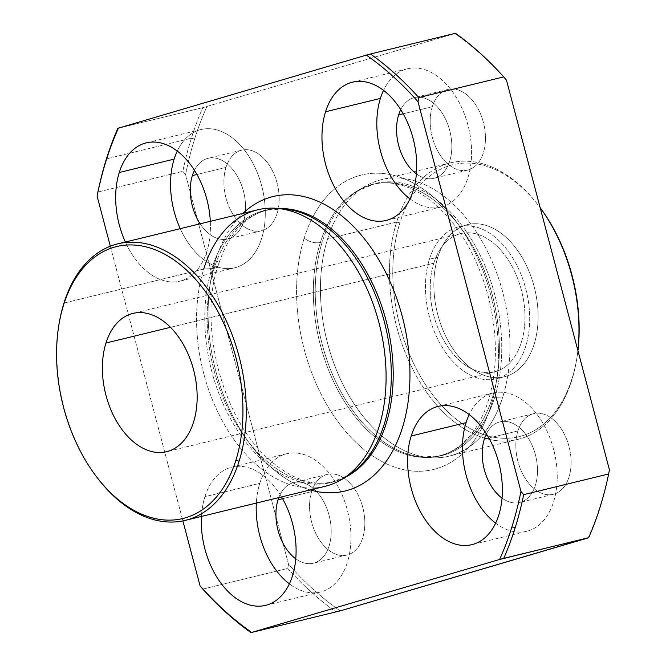 <?xml version="1.0" encoding="UTF-8"?>
<svg xmlns="http://www.w3.org/2000/svg" width="666" height="666" viewBox="0 0 666 666"><rect width="100%" height="100%" fill="white"/><g stroke="black" fill="none" stroke-linecap="round" stroke-linejoin="round"><path stroke-width="0.5" stroke-dasharray="3.33 2.5" d="M304.22 238.028A11.863 6.244 17.4 0 0 320.371 242.466A139.71 89.502 -103.7 0 0 339.635 393.356A139.71 89.502 -103.7 0 0 439.402 455.819A139.71 89.502 -103.7 0 0 493.315 298.901A139.71 89.502 -103.7 0 0 373.301 184.324A139.71 89.502 -103.7 0 0 320.371 242.466A11.863 6.244 -162.6 0 1 304.22 238.028A151.573 97.103 76.3 0 1 477.522 257.817A151.573 97.103 76.3 0 1 410.764 470.845A151.573 97.103 76.3 0 1 304.22 238.028A151.573 97.103 -103.7 0 0 410.764 470.845A151.573 97.103 -103.7 0 0 477.522 257.817A151.573 97.103 -103.7 0 0 304.22 238.028M257.667 209.807A142.316 91.167 -103.7 0 0 203.746 269.022L211.83 268.639A11.863 6.244 17.4 0 0 214.194 268.315A139.71 89.502 -103.7 0 0 233.458 419.205A139.71 89.502 -103.7 0 0 333.225 481.676A139.71 89.502 -103.7 0 0 344.863 477.48A139.71 89.502 76.3 0 1 333.225 481.676A139.71 89.502 76.3 0 1 233.458 419.205A139.71 89.502 76.3 0 1 214.194 268.315A11.863 6.244 -162.6 0 1 211.83 268.639A140.068 89.727 76.3 0 1 283.808 208.924A140.068 89.727 -103.7 0 0 211.83 268.639A140.068 89.727 -103.7 0 0 238.328 431.726A140.068 89.727 -103.7 0 0 348.618 475.116A140.068 89.727 76.3 0 1 238.328 431.726A140.068 89.727 76.3 0 1 211.83 268.639L203.746 269.022A142.316 91.167 -103.7 0 0 223.368 422.727A142.316 91.167 -103.7 0 0 324.991 486.355M279.387 208.558A139.71 89.502 -103.7 0 0 267.124 210.181A139.71 89.502 -103.7 0 0 214.194 268.315A139.71 89.502 76.3 0 1 267.124 210.181A139.71 89.502 76.3 0 1 279.387 208.558M206.926 106.518A329.695 211.205 -103.7 0 0 194.605 139.086L191.375 138.203A332.068 212.729 76.3 0 1 202.789 107.651L454.828 33.566A329.695 211.205 76.3 0 1 506.485 80.195A329.695 211.205 -103.7 0 0 454.828 33.566L202.789 107.651A332.068 212.729 -103.7 0 0 191.375 138.203L106.435 158.883L191.375 138.203A332.068 212.729 -103.7 0 0 182.834 171.337L97.894 192.016L182.834 171.337A332.068 212.729 76.3 0 1 191.375 138.203L194.605 139.086A329.695 211.205 76.3 0 1 206.926 106.518M117.849 128.33L202.789 107.651L117.849 128.33M110.331 246.229L182.892 520.904L110.331 246.229M204.92 496.711A71.154 45.588 76.3 0 1 281.551 496.928A71.154 45.588 -103.7 0 0 231.876 467.099A71.154 45.588 -103.7 0 0 204.92 496.711A71.154 45.588 -103.7 0 0 201.473 516.425A71.154 45.588 76.3 0 1 204.92 496.711L259.773 483.35A71.154 45.588 -103.7 0 0 256.335 503.071A71.154 45.588 76.3 0 1 259.773 483.35A71.154 45.588 76.3 0 1 286.73 453.746A71.154 45.588 76.3 0 1 347.86 512.096A71.154 45.588 76.3 0 1 320.396 592.016A71.154 45.588 76.3 0 1 289.352 583.841A71.154 45.588 -103.7 0 0 348.335 558.982A71.154 45.588 -103.7 0 0 320.379 464.019A71.154 45.588 -103.7 0 0 259.773 483.35L204.92 496.711M210.306 221.337A71.154 45.588 76.3 0 1 179.887 281.152A71.154 45.588 76.3 0 1 125.383 242.016A71.154 45.588 -103.7 0 0 179.887 281.152A71.154 45.588 -103.7 0 0 210.306 221.337M215.742 259.574A151.573 97.103 76.3 0 1 242.89 213.403A151.573 97.103 -103.7 0 0 215.742 259.574A151.573 97.103 -103.7 0 0 310.223 489.951A151.573 97.103 76.3 0 1 215.742 259.574A11.863 6.244 -162.6 0 1 218.215 265.276A11.863 6.244 17.4 0 0 215.742 259.574M340.176 610.889A329.695 211.205 76.3 0 1 288.52 564.269L185.581 174.634A329.695 211.205 76.3 0 1 194.605 139.086A329.695 211.205 -103.7 0 0 185.581 174.634L182.834 171.337L185.581 174.634L288.52 564.269A329.695 211.205 -103.7 0 0 340.176 610.889M609.423 469.821A329.695 211.205 76.3 0 1 588.078 537.937A329.695 211.205 -103.7 0 0 609.423 469.821M311.646 491.633A41.508 26.59 -103.7 0 0 340.817 555.394A41.508 26.59 -103.7 0 0 359.099 497.052A41.508 26.59 -103.7 0 0 311.646 491.633A41.508 26.59 76.3 0 1 327.372 474.367A41.508 26.59 76.3 0 1 363.028 508.399A41.508 26.59 76.3 0 1 347.011 555.019A41.508 26.59 76.3 0 1 317.366 536.463A41.508 26.59 76.3 0 1 311.646 491.633L282.575 498.709L311.646 491.633M225.99 167.416A41.508 26.59 -103.7 0 0 255.17 231.169A41.508 26.59 -103.7 0 0 273.451 172.835A41.508 26.59 -103.7 0 0 225.99 167.416A41.508 26.59 76.3 0 1 241.716 150.141A41.508 26.59 76.3 0 1 277.372 184.182A41.508 26.59 76.3 0 1 261.355 230.802A41.508 26.59 76.3 0 1 231.71 212.246A41.508 26.59 76.3 0 1 225.99 167.416L196.928 174.492L225.99 167.416M432.276 106.71A41.508 26.59 -103.7 0 0 461.446 170.463A41.508 26.59 -103.7 0 0 479.728 112.121A41.508 26.59 -103.7 0 0 432.276 106.71A41.508 26.59 76.3 0 1 448.002 89.435A41.508 26.59 76.3 0 1 483.658 123.476A41.508 26.59 76.3 0 1 467.64 170.096A41.508 26.59 76.3 0 1 437.995 151.54A41.508 26.59 76.3 0 1 432.276 106.71L403.205 113.786L432.276 106.71M517.923 430.927A41.508 26.59 -103.7 0 0 547.102 494.68A41.508 26.59 -103.7 0 0 565.384 436.347A41.508 26.59 -103.7 0 0 517.923 430.927A41.508 26.59 76.3 0 1 533.649 413.653A41.508 26.59 76.3 0 1 569.305 447.694A41.508 26.59 76.3 0 1 553.288 494.314A41.508 26.59 76.3 0 1 523.651 475.757A41.508 26.59 76.3 0 1 517.923 430.927L488.861 438.003L517.923 430.927M539.56 206.893L540.401 208.033A139.943 89.652 -103.7 0 0 399.858 222.952A139.943 89.652 -103.7 0 0 457.883 420.471A139.943 89.652 -103.7 0 0 576.906 357.95A139.943 89.652 -103.7 0 0 577.93 350.632A139.943 89.652 76.3 0 1 460.464 422.377A139.943 89.652 76.3 0 1 399.858 222.952L396.628 222.061A142.316 91.167 76.3 0 1 539.56 206.893A142.316 91.167 76.3 0 1 540.184 207.742A142.316 91.167 -103.7 0 0 450.549 162.845A142.316 91.167 -103.7 0 0 396.628 222.061L399.858 222.952A139.943 89.652 76.3 0 1 540.184 207.734M577.888 350.458A142.316 91.167 76.3 0 1 576.673 359.357A142.316 91.167 76.3 0 1 455.636 422.927A142.316 91.167 76.3 0 1 396.628 222.061A142.316 91.167 -103.7 0 0 416.25 375.766A142.316 91.167 -103.7 0 0 517.873 439.393A142.316 91.167 -103.7 0 0 577.888 350.458M437.812 257.209A78.272 50.141 -103.7 0 0 492.832 377.431A78.272 50.141 -103.7 0 0 527.305 267.424A78.272 50.141 -103.7 0 0 437.812 257.209A78.272 50.141 76.3 0 1 467.465 224.633A78.272 50.141 76.3 0 1 534.698 288.828A78.272 50.141 76.3 0 1 504.495 376.74A78.272 50.141 76.3 0 1 448.601 341.741A78.272 50.141 76.3 0 1 437.812 257.209L429.403 259.257A78.272 50.141 -103.7 0 0 440.201 343.789A78.272 50.141 -103.7 0 0 496.095 378.788A78.272 50.141 -103.7 0 0 526.298 290.875A78.272 50.141 -103.7 0 0 459.057 226.681A78.272 50.141 -103.7 0 0 429.403 259.257L437.812 257.209M429.403 259.257A78.272 50.141 76.3 0 1 518.897 269.472A78.272 50.141 76.3 0 1 484.423 379.478A78.272 50.141 76.3 0 1 429.403 259.257M433.782 263.203A71.154 45.588 -103.7 0 0 483.799 372.502A71.154 45.588 -103.7 0 0 515.143 272.494A71.154 45.588 -103.7 0 0 433.782 263.203A71.154 45.588 76.3 0 1 460.747 233.6A71.154 45.588 76.3 0 1 521.869 291.949A71.154 45.588 76.3 0 1 494.405 371.869A71.154 45.588 76.3 0 1 443.598 340.06A71.154 45.588 76.3 0 1 433.782 263.203L170.479 327.314L433.782 263.203M59.066 323.876A142.316 91.167 -103.7 0 0 96.187 476.34M203.746 269.022L63.953 303.063L203.746 269.022A142.316 91.167 76.3 0 0 230.669 434.732A142.316 91.167 76.3 0 0 342.732 478.812M95.762 475.765A142.316 91.167 76.3 0 1 58.958 324.583M214.194 268.315A11.863 6.244 17.4 0 0 218.215 265.276A11.863 6.244 -162.6 0 1 214.194 268.315M202.797 589.102L287.737 568.423A332.068 212.729 -103.7 0 0 336.03 612.021A332.068 212.729 76.3 0 1 287.737 568.423L288.52 564.269L287.737 568.423L202.797 589.102M320.371 242.466A139.71 89.502 76.3 0 1 373.301 184.324A139.71 89.502 76.3 0 1 493.315 298.901A139.71 89.502 76.3 0 1 439.402 455.819A139.71 89.502 76.3 0 1 339.635 393.356A139.71 89.502 76.3 0 1 320.371 242.466A11.863 6.244 17.4 0 0 322.294 241.75A140.068 89.727 -103.7 0 0 335.165 380.394A140.068 89.727 -103.7 0 0 422.719 457.076A140.068 89.727 -103.7 0 0 494.696 397.361A140.068 89.727 -103.7 0 0 468.198 234.274A140.068 89.727 -103.7 0 0 357.908 190.884A140.068 89.727 -103.7 0 0 322.294 241.75A11.863 6.244 -162.6 0 1 320.371 242.466M494.696 397.361A140.068 89.727 76.3 0 1 422.719 457.076A140.068 89.727 76.3 0 1 335.165 380.394A140.068 89.727 76.3 0 1 322.294 241.75A140.068 89.727 76.3 0 1 357.908 190.884A140.068 89.727 76.3 0 1 468.198 234.274A140.068 89.727 76.3 0 1 494.696 397.361L502.78 396.978A142.316 91.167 -103.7 0 0 475.857 231.269A142.316 91.167 -103.7 0 0 363.794 187.188A142.316 91.167 -103.7 0 0 327.614 238.869A142.316 91.167 -103.7 0 0 340.684 379.745A142.316 91.167 -103.7 0 0 429.645 457.65A142.316 91.167 -103.7 0 0 502.78 396.978L494.696 397.361M396.628 222.061L327.614 238.869A142.316 91.167 76.3 0 1 381.535 179.645A142.316 91.167 76.3 0 1 483.158 243.273A142.316 91.167 76.3 0 1 502.78 396.978A142.316 91.167 76.3 0 1 448.867 456.193A142.316 91.167 76.3 0 1 347.236 392.565A142.316 91.167 76.3 0 1 327.614 238.869L396.628 222.061M295.754 558.799A41.508 26.59 -103.7 0 0 313.386 563.211A41.508 26.59 -103.7 0 0 329.404 516.591A41.508 26.59 -103.7 0 0 293.748 482.55A41.508 26.59 -103.7 0 0 278.796 497.602A41.508 26.59 76.3 0 1 314.377 489.427A41.508 26.59 76.3 0 1 329.587 544.305A41.508 26.59 76.3 0 1 295.754 558.799M416.383 173.868A41.508 26.59 -103.7 0 0 434.016 178.28A41.508 26.59 -103.7 0 0 450.033 131.66A41.508 26.59 -103.7 0 0 414.377 97.619A41.508 26.59 -103.7 0 0 400.749 109.649A41.508 26.59 76.3 0 1 436.646 106.11A41.508 26.59 76.3 0 1 449.891 160.506A41.508 26.59 76.3 0 1 416.383 173.868M409.981 198.909A71.154 45.588 -103.7 0 0 468.148 176.965A71.154 45.588 -103.7 0 0 445.288 83.1A71.154 45.588 -103.7 0 0 383.549 90.343A71.154 45.588 76.3 0 1 407.359 68.814A71.154 45.588 76.3 0 1 468.489 127.164A71.154 45.588 76.3 0 1 441.025 207.084A71.154 45.588 76.3 0 1 409.981 198.909M200.141 223.809A41.508 26.59 -103.7 0 0 227.73 238.986A41.508 26.59 -103.7 0 0 243.748 192.366A41.508 26.59 -103.7 0 0 208.092 158.325A41.508 26.59 -103.7 0 0 194.464 170.354A41.508 26.59 76.3 0 1 233.624 170.604A41.508 26.59 76.3 0 1 239.893 229.595A41.508 26.59 76.3 0 1 200.141 223.809M180.236 228.654A71.154 45.588 -103.7 0 0 251.165 257.584A71.154 45.588 -103.7 0 0 247.194 153.796A71.154 45.588 -103.7 0 0 177.264 151.049A71.154 45.588 76.3 0 1 201.082 129.52A71.154 45.588 76.3 0 1 262.204 187.879A71.154 45.588 76.3 0 1 234.748 267.799A71.154 45.588 76.3 0 1 180.236 228.654M502.031 498.085A41.508 26.59 -103.7 0 0 519.671 502.505A41.508 26.59 -103.7 0 0 535.689 455.877A41.508 26.59 -103.7 0 0 500.033 421.844A41.508 26.59 -103.7 0 0 486.396 433.866A41.508 26.59 76.3 0 1 522.302 430.328A41.508 26.59 76.3 0 1 535.547 484.731A41.508 26.59 76.3 0 1 502.031 498.085M495.637 523.135A71.154 45.588 -103.7 0 0 553.796 501.19A71.154 45.588 -103.7 0 0 530.944 407.317A71.154 45.588 -103.7 0 0 469.205 414.568A71.154 45.588 76.3 0 1 493.015 393.032A71.154 45.588 76.3 0 1 554.137 451.39A71.154 45.588 76.3 0 1 526.681 531.31A71.154 45.588 76.3 0 1 495.637 523.135M429.645 457.65L422.719 457.076L439.402 455.819C452.38 452.755 463.819 444.472 473.717 430.969C479.503 422.893 484.232 413.22 487.92 401.964C497.56 371.087 497.885 336.688 488.894 298.776C479.062 261.105 462.703 231.044 439.826 208.566C431.693 200.791 423.393 194.763 414.918 190.484C400.025 183.158 386.155 181.102 373.301 184.324L357.908 190.884L363.794 187.188M283.808 208.924L267.124 210.181C259.757 211.954 252.805 215.426 246.287 220.604C234.124 230.245 224.767 245.138 218.215 265.276C198.709 320.837 219.855 413.012 265.384 456.143C289.252 478.446 311.871 486.954 333.225 481.676L348.618 475.116M576.906 357.95L576.673 359.357M467.465 224.633L459.057 226.681M504.495 376.74L496.095 378.788M460.747 233.6L132.934 313.411M494.405 371.869L166.6 451.681M517.873 439.393L448.867 456.193M450.549 162.845L381.535 179.645M327.372 474.367L293.748 482.55M347.011 555.019L313.386 563.211M286.73 453.746L231.876 467.099M320.396 592.016L265.543 605.369M448.002 89.435L414.377 97.619M467.64 170.096L434.016 178.28M407.359 68.814L352.505 82.168M441.025 207.084L386.172 220.446M241.716 150.141L208.092 158.325M261.355 230.802L227.73 238.986M201.082 129.52L146.22 142.874M234.748 267.799L179.887 281.152M533.649 413.653L500.033 421.844M553.288 494.314L519.671 502.505M493.015 393.032L438.161 406.393M526.681 531.31L471.828 544.663"/><path stroke-width="1" d="M344.863 477.48A139.71 89.502 -103.7 0 0 387.137 324.75A139.71 89.502 -103.7 0 0 279.387 208.558A139.71 89.502 76.3 0 1 387.137 324.75A139.71 89.502 76.3 0 1 344.863 477.48M283.808 208.924A140.068 89.727 76.3 0 1 385.214 325.224A140.068 89.727 76.3 0 1 348.618 475.116A140.068 89.727 -103.7 0 0 385.214 325.224A140.068 89.727 -103.7 0 0 283.808 208.924L276.881 208.35A142.316 91.167 76.3 0 1 379.911 326.515A142.316 91.167 76.3 0 1 342.732 478.812L348.618 475.116M106.435 158.883A332.068 212.729 76.3 0 1 117.849 128.33A332.068 212.729 -103.7 0 0 106.435 158.883A332.068 212.729 -103.7 0 0 97.894 192.016L97.103 196.179L110.331 246.229L97.103 196.179A329.695 211.205 76.3 0 1 118.448 128.063A329.695 211.205 -103.7 0 0 97.103 196.179L97.894 192.016A332.068 212.729 76.3 0 1 106.435 158.883M520.945 491.366A329.695 211.205 76.3 0 1 511.921 526.914L515.151 527.797A332.068 212.729 -103.7 0 0 523.692 494.663L520.945 491.366L418.007 101.732A329.695 211.205 -103.7 0 0 366.35 55.112L117.849 128.33L366.35 55.112A329.695 211.205 76.3 0 1 418.007 101.732L418.789 97.577A332.068 212.729 -103.7 0 0 370.496 53.979L366.35 55.112L370.496 53.979A332.068 212.729 76.3 0 1 418.789 97.577L503.729 76.898A332.068 212.729 -103.7 0 0 455.436 33.3L370.496 53.979L455.436 33.3A332.068 212.729 76.3 0 1 503.729 76.898L506.485 80.195L609.423 469.821L608.632 473.984L523.692 494.663A332.068 212.729 76.3 0 1 515.151 527.797L511.921 526.914A329.695 211.205 -103.7 0 0 520.945 491.366L523.692 494.663L608.632 473.984A332.068 212.729 76.3 0 1 588.677 537.67A332.068 212.729 -103.7 0 0 608.632 473.984L609.423 469.821L506.485 80.195L503.729 76.898L418.789 97.577L418.007 101.732L520.945 491.366M182.892 520.904L200.041 585.805A329.695 211.205 -103.7 0 0 251.698 632.434L499.6 559.482A329.695 211.205 -103.7 0 0 511.921 526.914A329.695 211.205 76.3 0 1 499.6 559.482L503.737 558.349A332.068 212.729 -103.7 0 0 515.151 527.797A332.068 212.729 76.3 0 1 503.737 558.349L588.078 537.937L340.176 610.889L251.698 632.434A329.695 211.205 76.3 0 1 200.041 585.805L202.797 589.102A332.068 212.729 -103.7 0 0 251.099 632.7A332.068 212.729 76.3 0 1 202.797 589.102L200.041 585.805L182.892 520.904M281.551 496.928A71.154 45.588 76.3 0 1 265.543 605.369A71.154 45.588 76.3 0 1 201.473 516.425A71.154 45.588 -103.7 0 0 265.543 605.369A71.154 45.588 -103.7 0 0 281.551 496.928M119.264 172.486A71.154 45.588 76.3 0 1 170.538 146.703A71.154 45.588 76.3 0 1 210.306 221.337A71.154 45.588 -103.7 0 0 146.22 142.874A71.154 45.588 -103.7 0 0 119.264 172.486A71.154 45.588 -103.7 0 0 125.383 242.016A71.154 45.588 76.3 0 1 119.264 172.486L174.126 159.132A71.154 45.588 -103.7 0 0 180.236 228.654A71.154 45.588 76.3 0 1 174.126 159.132A71.154 45.588 76.3 0 1 177.264 151.049A71.154 45.588 -103.7 0 0 174.126 159.132L119.264 172.486M242.89 213.403A151.573 97.103 76.3 0 1 403.371 320.804A151.573 97.103 76.3 0 1 310.223 489.951A151.573 97.103 -103.7 0 0 403.371 320.804A151.573 97.103 -103.7 0 0 242.89 213.403M325.549 111.78A71.154 45.588 76.3 0 1 406.901 121.07A71.154 45.588 76.3 0 1 375.566 221.07A71.154 45.588 76.3 0 1 325.549 111.78A71.154 45.588 -103.7 0 0 335.356 188.628A71.154 45.588 -103.7 0 0 386.172 220.446A71.154 45.588 -103.7 0 0 413.628 140.526A71.154 45.588 -103.7 0 0 352.505 82.168A71.154 45.588 -103.7 0 0 325.549 111.78L380.403 98.426A71.154 45.588 -103.7 0 0 409.981 198.909A71.154 45.588 76.3 0 1 380.403 98.426A71.154 45.588 76.3 0 1 383.549 90.343A71.154 45.588 -103.7 0 0 380.403 98.426L325.549 111.78M411.205 435.997A71.154 45.588 76.3 0 1 492.557 445.288A71.154 45.588 76.3 0 1 461.222 545.296A71.154 45.588 76.3 0 1 411.205 435.997A71.154 45.588 -103.7 0 0 421.012 512.853A71.154 45.588 -103.7 0 0 471.828 544.663A71.154 45.588 -103.7 0 0 499.284 464.743A71.154 45.588 -103.7 0 0 438.161 406.393A71.154 45.588 -103.7 0 0 411.205 435.997L466.058 422.644A71.154 45.588 -103.7 0 0 495.637 523.135A71.154 45.588 76.3 0 1 466.058 422.644A71.154 45.588 76.3 0 1 469.205 414.568A71.154 45.588 -103.7 0 0 466.058 422.644L411.205 435.997M577.93 350.632A139.943 89.652 -103.7 0 0 540.401 208.033L540.176 207.734A142.316 91.167 76.3 0 1 577.888 350.458A142.316 91.167 -103.7 0 0 540.184 207.742A139.943 89.652 76.3 0 1 577.93 350.632M170.479 327.314L105.969 343.015A71.154 45.588 -103.7 0 0 115.784 419.871A71.154 45.588 -103.7 0 0 166.6 451.681A71.154 45.588 -103.7 0 0 194.056 371.761A71.154 45.588 -103.7 0 0 132.934 313.411A71.154 45.588 -103.7 0 0 105.969 343.015L170.479 327.314M95.338 475.199L96.187 476.34A142.316 91.167 -103.7 0 0 239.111 461.172L235.881 460.281A139.943 89.652 -103.7 0 0 137.521 245.338A139.943 89.652 -103.7 0 0 75.882 442.016A139.943 89.652 -103.7 0 0 235.881 460.281A139.943 89.652 76.3 0 1 95.338 475.199A139.943 89.652 76.3 0 1 58.841 325.283A139.943 89.652 76.3 0 1 177.864 262.762A139.943 89.652 76.3 0 1 235.881 460.281L239.111 461.172A142.316 91.167 -103.7 0 0 187.72 266.633A142.316 91.167 -103.7 0 0 63.953 303.063A142.316 91.167 -103.7 0 0 59.066 323.876L58.841 325.283M105.969 343.015A71.154 45.588 76.3 0 1 187.329 352.306A71.154 45.588 76.3 0 1 155.986 452.314A71.154 45.588 76.3 0 1 105.969 343.015M185.198 520.387L324.991 486.355A142.316 91.167 -103.7 0 0 379.911 326.515A142.316 91.167 -103.7 0 0 257.667 209.807L117.865 243.839A142.316 91.167 76.3 0 1 219.497 307.467A142.316 91.167 76.3 0 1 239.111 461.172A142.316 91.167 76.3 0 1 185.198 520.387A142.316 91.167 76.3 0 1 95.762 475.765M58.958 324.583A142.316 91.167 76.3 0 1 63.953 303.063A142.316 91.167 76.3 0 1 117.865 243.839M203.746 269.022A142.316 91.167 76.3 0 1 276.881 208.35M251.698 632.434L340.176 610.889L588.677 537.67L499.6 559.482L251.698 632.434M282.575 498.709L278.022 499.825A41.508 26.59 -103.7 0 0 295.754 558.799A41.508 26.59 76.3 0 1 278.022 499.825L282.575 498.709M278.796 497.602A41.508 26.59 -103.7 0 0 278.022 499.825A41.508 26.59 76.3 0 1 278.796 497.602M256.335 503.071A71.154 45.588 -103.7 0 0 289.352 583.841A71.154 45.588 76.3 0 1 256.335 503.071M403.205 113.786L398.651 114.893A41.508 26.59 -103.7 0 0 416.383 173.868A41.508 26.59 76.3 0 1 398.651 114.893L403.205 113.786M400.749 109.649A41.508 26.59 -103.7 0 0 398.651 114.893A41.508 26.59 76.3 0 1 400.749 109.649M196.928 174.492L192.366 175.599A41.508 26.59 -103.7 0 0 200.141 223.809A41.508 26.59 76.3 0 1 192.366 175.599L196.928 174.492M194.464 170.354A41.508 26.59 -103.7 0 0 192.366 175.599A41.508 26.59 76.3 0 1 194.464 170.354M488.861 438.003L484.307 439.11A41.508 26.59 -103.7 0 0 502.031 498.085A41.508 26.59 76.3 0 1 484.307 439.11L488.861 438.003M486.396 433.866A41.508 26.59 -103.7 0 0 484.307 439.11A41.508 26.59 76.3 0 1 486.396 433.866"/></g></svg>
